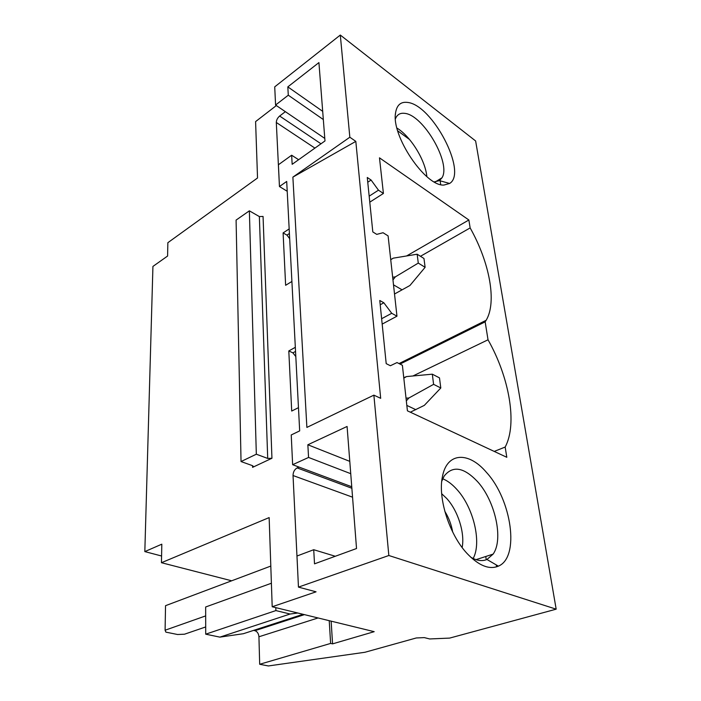<?xml version="1.0" encoding="UTF-8"?>
<svg xmlns="http://www.w3.org/2000/svg" width="701" height="701" viewBox="0 0 701 701"><rect width="100%" height="100%" fill="white"/><g stroke="black" fill="none" stroke-linecap="round" stroke-linejoin="round"><path stroke-width="1.05" d="M340.309 35.05L349.834 137.221L355.819 141.383L380.678 398.326L373.878 395.145L388.836 555.507L556.173 609.169L475.628 140.971L340.309 35.05L274.722 86.854L275.581 105.036L288.286 95.205L323.327 119.547M556.173 609.169L449.656 638.094L429.669 638.953L424.342 637.612L416.306 637.963L364.897 652.28L268.378 665.95L259.685 664.276L330.627 643.43L332.563 643.868L331.144 621.156M412.924 375.981L488.027 339.792C509.268 377.243 517.653 423.842 505.167 447.054L506.805 457.297L407.421 410.83L402.392 365.282L397.029 362.557L390.387 365.738L386.198 363.635L379.776 300.492L383.841 302.771L391.728 313.286L396.968 316.186L388.1 235.895L383.053 232.732L376.744 234.371L372.809 231.926L367.271 177.476L371.101 180.043L378.47 190.181L383.412 193.458L379.478 157.83L468.873 219.991L406.589 255.961M488.027 339.792L485.153 321.847L486.143 320.296C497.123 302.017 489.508 262.279 470.143 227.921L468.873 219.991M486.547 472.483C468.759 451.278 446.73 451.97 442.366 476.987C437.801 498.288 449.359 534.732 467.146 553.571C478.818 565.733 489.228 569.922 498.385 566.145C520.107 557.286 511.581 499.585 486.547 472.483M407.412 102.416C400.788 101.584 396.845 105.045 395.583 112.782C391.009 135.67 425.612 186.764 443.987 185.046L449.604 183.469C467.9 172.814 432.342 104.537 407.412 102.416M349.834 137.221L292.878 177.125L355.819 141.383M388.836 555.507L298.451 587.114L296.979 556.016L313.724 549.715L314.512 563.841L356.529 548.524L347.083 426.462L307.853 444.767L308.563 457.446L292.641 464.702L291.23 434.953L299.678 430.887L286.7 181.454L279.454 186.536L278.42 164.753L291.651 155.219L292.159 164.314L324.984 140.945L318.92 62.591L287.822 86.88L288.286 95.205M373.878 395.145L306.88 427.417L292.878 177.125M291.905 281.46L285.631 285.298L283.099 232.916L286.954 235.115L289.679 238.682M289.171 228.92L283.099 232.916M285.368 111.678L279.646 116.033C277.526 117.882 276.413 120.029 276.308 122.482L279.419 185.914M279.971 186.852L280.558 187.211M276.352 105.562L255.593 121.597L257.53 177.984L167.854 242.695L167.592 256.031L152.932 266.424L144.827 551.599L161.817 544.178L161.449 562.71L269.149 517.583L272.198 606.759L316.063 591.819L298.451 587.114M298.985 467.068L297.128 467.909C294.499 469.442 293.132 471.983 293.036 475.532L297.715 571.56M298.468 407.658L291.704 411.049L288.803 350.938L292.904 352.866L295.804 356.555M295.331 347.319L288.803 350.938M271.944 458.261L252.579 467.357L253.35 466.384L252.421 465.639L241.039 461.547L236.088 220.096L249.363 210.835L259.361 216.574L263.059 216.443L271.944 458.261L267.712 458.436L256.329 454.213L249.363 210.835M241.039 461.547L256.329 454.213M161.581 556.007L144.827 551.599M505.167 447.054L494.231 451.418M396.968 316.186L382.176 324.099M383.412 193.458L369.786 202.151M485.153 321.847L400.017 364.073M391.728 313.286L381.633 318.727M383.841 302.771L380.214 304.769M295.542 351.411L292.904 352.866M420.469 256.286L470.143 227.921M378.47 190.181L369.173 196.157M371.101 180.043L367.762 182.225M289.408 233.512L286.954 235.115M292.641 464.702L351.753 486.757M332.563 643.868L374.194 631.671L272.198 606.759M303.06 614.295L243.361 633.713L219.886 637.13L205.708 634.177L275.887 610.58L275.782 607.627M219.886 637.13L290.109 614.023L275.887 610.58M297.794 613.007L290.109 614.023M330.627 643.43L329.225 620.683M259.685 664.276L258.932 636.771C258.616 633.546 257.285 631.522 254.945 630.69L253.578 630.392M205.708 634.177L205.656 606.987L271.401 583.241M231.663 580.796L161.449 562.71M442.725 478.765C447.571 480.763 452.294 484.33 456.903 489.473C473.359 507.27 481.955 542.311 473.175 558.495M441.744 481.289L444.127 476.128C452.688 465.315 463.817 467.146 477.53 481.613C495.09 500.812 503.809 539.323 493.11 554.114L486.941 559.477C482.218 561.501 476.794 560.73 470.686 557.164M496.553 566.846L496.273 564.91M308.563 457.446L350.737 473.683M307.853 444.767L349.79 461.372M313.724 549.715L335.28 556.27M275.581 105.036L324.791 138.421M279.454 186.536L287.208 191.268M434.234 181.883L439.501 180.63L442.007 177.774C451.391 163.272 423.15 114.543 404.486 113.334C400.56 112.861 397.721 114.289 395.96 117.61L395.434 118.828M426.848 176.626C425.463 160.415 410.768 136.45 396.95 128.081M440.701 184.582L440.062 180.201M291.651 155.219L298.617 159.714M287.822 86.88L322.697 111.345M440.798 387.986L439.483 377.874L432.315 374.176L433.595 384.341L440.798 387.986L424.315 405.38L410.348 412.197M433.595 384.341L408.92 397.975L406.326 400.884M406.825 405.423L415.859 409.691M403.811 378.146L406.527 376.577L403.758 377.673M406.019 398.168L408.92 397.975M432.315 374.176L406.527 376.577M425.113 267.309L423.965 258.476L417.156 254.218L418.278 263.085L425.113 267.309L409.945 285.482L394.514 294.008M418.278 263.085L395.355 276.86L392.963 279.909M393.506 284.843L402.067 289.828M390.729 259.738L393.261 258.161L390.72 259.615M392.665 277.237L395.355 276.86M417.156 254.218L393.261 258.161M270.814 566.066L165.532 605.682L165.094 630.225L165.892 632.136L177.528 634.501L184.512 634.203L205.691 626.948M205.673 615.899L165.094 630.225M485.775 556.489L486.24 559.766M462.152 547.516C465.026 532.909 457.911 510.643 446.703 498.472L441.683 493.723M452.662 531.954C451.383 524.558 448.771 517.68 444.811 511.309M397.695 130.815L409.507 139.481M252.579 467.357L252.526 465.683M259.361 216.574L267.712 458.436M254.945 630.69L304.427 614.628M318.07 617.958L258.932 636.771M293.036 475.532L352.559 497.184M351.867 488.264L297.128 467.909M279.646 116.033L320.988 143.793M276.308 122.482L314.915 148.104M399.035 363.574L486.143 320.296M493.11 554.114L476.032 559.652M486.941 559.477L498.385 566.145M435.347 181.901L442.007 177.774M395.425 114.368L395.583 112.782M439.501 180.63L449.604 183.469"/></g></svg>
